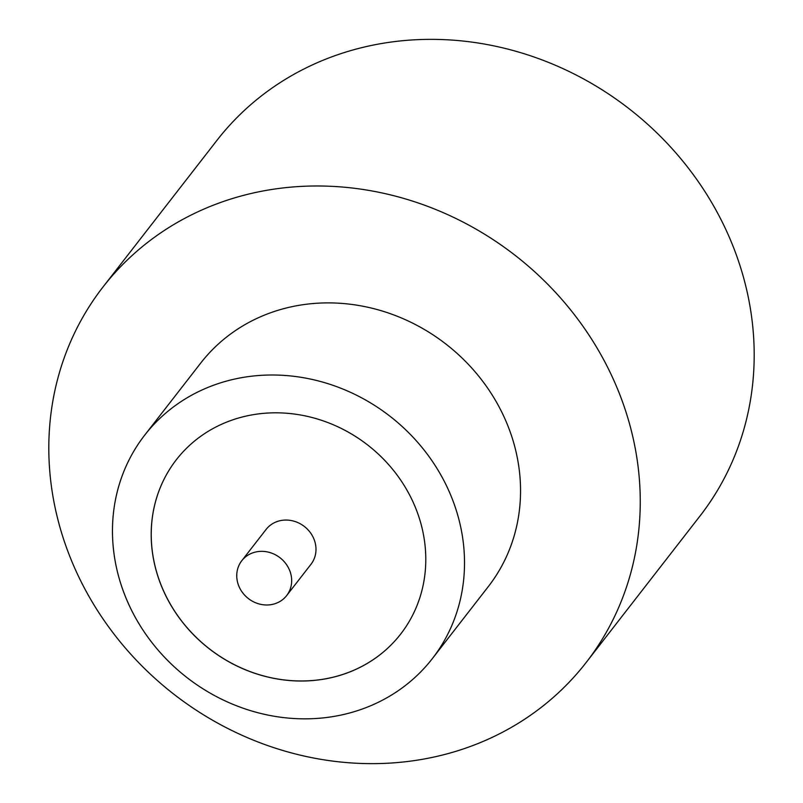 <?xml version="1.0" encoding="UTF-8"?>
<svg xmlns="http://www.w3.org/2000/svg" width="803" height="803" viewBox="0 0 803 803"><rect width="100%" height="100%" fill="white"/><g stroke="black" fill="none" stroke-linecap="round" stroke-linejoin="round"><path stroke-width="1.2" d="M289.261 569.498A28.406 25.806 -142.1 0 0 266.857 551.822A28.406 25.806 -142.1 0 0 241.773 560.735A28.406 25.806 -142.1 0 0 239.153 586.832A28.406 25.806 -142.1 0 0 261.567 604.508A28.406 25.806 -142.1 0 0 286.641 595.595A28.406 25.806 -142.1 0 0 289.261 569.498M286.641 595.595L310.962 564.308A28.406 25.806 -142.1 0 0 313.582 538.201A28.406 25.806 -142.1 0 0 291.178 520.535A28.406 25.806 -142.1 0 0 266.094 529.438L241.773 560.735M432.295 658.671L488.334 586.561A182.12 165.458 -142.1 0 0 505.117 419.246A182.12 165.458 -142.1 0 0 361.47 305.963A182.12 165.458 -142.1 0 0 200.73 363.056L144.691 435.166A182.12 165.458 -142.1 0 0 127.898 602.481A182.12 165.458 -142.1 0 0 271.555 715.774A182.12 165.458 -142.1 0 0 432.295 658.671A182.12 165.458 -142.1 0 0 449.088 491.356A182.12 165.458 -142.1 0 0 305.431 378.072A182.12 165.458 -142.1 0 0 144.691 435.166M614.325 381.455A305.963 277.968 -142.1 0 0 372.993 191.144A305.963 277.968 -142.1 0 0 102.945 287.072A305.963 277.968 -142.1 0 0 74.739 568.163A305.963 277.968 -142.1 0 0 316.071 758.484A305.963 277.968 -142.1 0 0 586.12 662.555A305.963 277.968 -142.1 0 0 614.325 381.455M586.12 662.555L700.055 515.928A305.963 277.968 -142.1 0 0 728.261 234.837A305.963 277.968 -142.1 0 0 486.929 44.516A305.963 277.968 -142.1 0 0 216.88 140.445L102.945 287.072M163.23 590.265A142.051 129.052 -142.1 0 0 275.278 678.625A142.051 129.052 -142.1 0 0 400.657 634.089A142.051 129.052 -142.1 0 0 413.756 503.581A142.051 129.052 -142.1 0 0 301.707 415.211A142.051 129.052 -142.1 0 0 176.329 459.758A142.051 129.052 -142.1 0 0 163.23 590.265M176.349 459.728A142.051 129.052 -142.1 0 0 163.27 590.215A142.051 129.052 -142.1 0 0 275.299 678.575A142.051 129.052 -142.1 0 0 400.677 634.059"/></g></svg>
